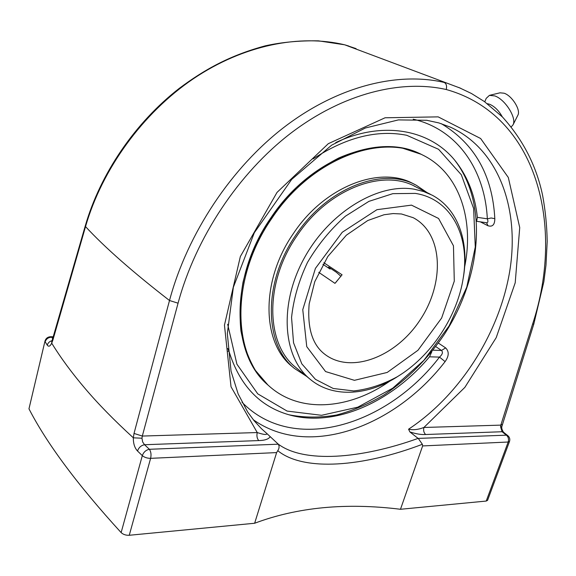 <?xml version="1.0" encoding="UTF-8"?>
<svg xmlns="http://www.w3.org/2000/svg" width="576" height="576" viewBox="0 0 576 576"><rect width="100%" height="100%" fill="white"/><g stroke="black" fill="none" stroke-linecap="round" stroke-linejoin="round"><path stroke-width="0.86" d="M344.398 44.748L344.858 44.863C300.442 34.006 243.598 44.806 193.111 78.934C142.834 113.062 102.096 169.042 85.536 226.606L52.884 340.049L51.71 343.159L51.948 341.186M356.09 48.622L344.858 44.863L460.814 88.33M52.733 339.034L52.884 340.049M277.769 450.691C303.811 471.895 363.298 466.834 422.359 444.29L422.633 445.932L400.478 509.278C346.025 502.546 297.41 507.204 254.642 523.253L276.624 452.592L277.769 450.691C279.353 448.207 279.511 446.04 278.244 444.19L149.371 449.287L144.562 444.73C141.149 445.392 138.802 447.487 137.506 451.001C134.662 447.934 133.265 443.534 133.322 437.803L134.021 433.433L169.502 300.514C187.502 233.302 231.667 167.162 285.17 126.418C338.897 85.637 398.376 71.77 444.19 82.44C446.357 83.621 447.041 85.982 446.234 89.518C537.458 115.013 564.962 226.418 532.548 324.266L533.844 323.899M52.79 338.825L51.754 337.226C48.427 337.284 46.231 338.818 45.166 341.827L47.275 345.154C48.658 347.011 50.141 346.363 51.718 343.188L51.71 343.159M47.275 345.154C47.988 342.806 49.63 341.294 52.193 340.625M134.021 433.433L142.315 436.061L178.063 303.185L169.502 300.514C132.746 272.03 104.753 247.392 85.536 226.606L85.298 225.785M532.548 324.266L500.839 425.124L502.193 424.49M133.351 437.818L141.97 438.221L142.315 436.061L257.242 432.554C263.498 434.635 266.746 435.002 266.998 433.663L261.259 428.515M450.094 127.008L450.504 127.188C499.414 149.638 519.977 210.125 509.616 271.908C499.018 333.936 459.792 395.338 408.571 429.199C413.1 430.236 418.212 429.66 423.907 427.471L500.839 425.124L500.558 426.766L501.818 426.629L533.837 323.928L543.852 281.743L545.983 265.19L547.2 241.402C546.912 225.72 545.386 210.413 542.621 195.48C536.472 166.025 523.087 139.867 502.474 117.007L484.387 101.549L471.398 93.47L458.856 87.502M141.97 438.221L142.661 441.986L144.562 444.73L258.754 440.582C257.04 438.552 256.536 435.881 257.242 432.554L231.026 386.77L224.453 325.166L240.336 256.558L277.027 192.398L328.291 143.69L385.049 117.785L438.17 116.87L480.629 138.506L508.313 177.473L519.725 227.578L515.21 282.78L496.21 337.644L464.875 387.353L423.907 427.471C423.216 430.394 423.799 432.742 425.65 434.513L502.092 431.734L503.554 432.245L507.888 435.701L506.412 435.175L418.097 438.401C360.792 459.007 303.538 463.421 277.985 443.909L278.244 444.19M422.633 445.932L508.19 442.022C508.975 439.2 508.378 436.918 506.412 435.175L502.092 431.734L500.558 426.766M53.237 337.277L50.789 336.715C47.83 336.845 45.9 338.285 45 341.042L28.966 408.823C46.793 443.542 77.515 484.798 121.133 532.598C123.206 534.521 125.921 535.406 129.262 535.27L254.642 523.253M422.359 444.29L418.435 438.653M277.985 443.909L266.998 433.663M435.766 346.601L441.49 350.453L445.644 347.911C449.23 351.497 449.05 356.062 445.104 361.613L439.495 357.098C387.331 425.434 293.35 455.054 242.021 402.271M413.194 119.167C458.143 129.622 484.992 170.748 487.325 218.822L491.155 217.987L494.82 218.678C494.777 224.762 492.502 227.124 487.994 225.763L486.562 222.746M408.571 429.199L409.853 431.899L418.097 438.401M400.478 509.278L486.216 501.062L487.562 500.364L509.501 441.461C510.199 439.222 509.659 437.299 507.888 435.701M476.662 221.155L477.367 217.346L487.325 218.822C488.275 221.35 488.038 222.66 486.59 222.754L476.669 221.314M433.015 350.172L441.49 350.453C443.167 352.231 442.498 354.449 439.495 357.098L429.487 356.825L431.849 351.648M228.002 351.259L228.982 351.288L227.779 348.509M228.982 351.288C239.587 385.193 259.567 406.354 288.929 414.778C334.894 427.874 391.716 401.954 429.487 356.825M477.367 217.346C475.157 196.322 468.31 178.157 456.811 162.864C432.612 130.45 384.797 119.534 335.736 142.574M502.286 116.82C498.895 110.693 494.683 106.51 489.665 104.278L487.332 103.694M511.229 126.9L513.043 124.834C516.946 118.102 505.109 99.266 494.755 95.911L489.413 95.371L486.194 98.374L484.783 101.83M517.802 115.358L517.91 115.142C520.906 109.93 511.999 95.731 504.108 93.211L500.004 92.815L489.722 95.292M340.855 276.221L335.866 282.398M415.886 186.912C383.472 168.134 328.061 188.77 297.022 235.728C264.247 282.665 265.615 343.829 295.654 367.33L309.694 378.878C331.661 397.699 365.868 396.05 395.64 377.827L401.458 374.083M427.061 192.593L416.491 185.386C383.609 166.399 327.427 187.33 295.934 234.965C262.685 282.586 264.067 344.606 294.48 368.474L306.72 376.43M270.958 217.706C229.421 277.222 231.091 354.341 267.919 384.991L255.442 370.44C248.623 358.898 243.792 345.737 240.941 330.962C239.357 315.468 240.055 299.189 243.036 282.146C247.334 264.953 253.786 248.09 262.375 231.552C272.081 215.539 283.342 200.938 296.165 187.754C309.636 175.658 323.777 165.766 338.573 158.076C360.871 148.262 382.918 145.022 402.595 148.19L420.876 154.195C379.44 132.394 310.118 158.558 270.958 217.706M464.638 266.89C474.372 219.578 459.396 172.858 422.539 154.98C381.146 132.653 311.292 158.746 271.872 218.297C230.285 277.891 231.926 355.082 268.762 385.733C299.714 413.942 349.546 409.493 389.758 381.154M414.742 184.5L413.842 184.039C380.966 165.067 324.886 185.897 293.494 233.381C260.352 280.843 261.792 342.72 292.19 366.588L293.53 367.697M462.816 280.454L463.615 275.825C469.102 241.142 457.697 208.577 432.122 195.163L423.562 191.498L414.259 189.209C378.094 182.765 329.098 212.198 304.063 258.458C278.798 304.618 282.874 356.796 309.694 378.878M330.415 268.301L330.077 269.057L330.566 268.402M330.077 269.057L322.934 264.312M340.949 276.314L336.319 272.225L328.622 267.113L330.163 268.639M323.849 262.742L342.079 274.802L334.98 283.363L318.73 272.333M415.296 193.399C451.289 198.871 470.088 236.311 463.313 277.466C457.567 316.433 430.675 356.782 397.073 376.862C382.68 384.66 368.222 389.347 353.7 390.931L333.216 388.476L315.454 379.354L301.81 363.852L293.544 342.792L291.557 317.549C293.486 299.21 298.793 280.836 307.483 262.433C317.93 244.728 330.574 229.32 345.42 216.202L368.906 201.37L392.832 193.658L415.296 193.399M289.015 414.799C304.33 417.751 320.155 417.823 336.506 415.015C352.865 410.674 368.842 403.891 384.437 394.675C407.534 379.073 427.363 359.179 443.923 335.009C480.996 278.597 488.585 204.624 455.234 160.877M313.092 158.904C346.032 137.318 377.237 129.442 406.714 135.281L438.588 149.306L461.326 174.78L473.63 208.483L475.279 247.018L466.776 287.114L449.179 325.793L423.907 360.317L392.724 388.202L357.761 407.182L321.566 415.303L287.107 411.077L257.753 393.854L236.916 364.183L227.657 324.252M133.322 437.803C114.206 420.322 98.122 403.877 85.068 388.469C71.928 373.039 60.811 357.948 51.718 343.188M178.063 303.185C195.732 237.578 238.774 173.045 290.923 133.114C343.303 93.168 401.357 79.322 446.234 89.518M45 341.042L28.966 408.823M137.506 451.001L142.315 455.63L121.133 532.598M129.262 535.27L150.624 458.338C147.254 458.33 144.482 457.43 142.315 455.63C143.618 452.095 145.966 449.978 149.371 449.287C150.998 451.62 151.416 454.637 150.624 458.338L276.624 452.592M258.754 440.582C264.823 440.46 268.661 439.135 270.252 436.615M253.325 419.76C309.002 459.18 395.078 426.564 445.104 361.613M445.644 347.911L438.379 343.066M480.305 221.839L487.994 225.763M494.82 218.678C492.487 175.327 474.646 143.654 441.288 123.667M486.216 501.062L508.19 442.022L509.501 441.461M409.853 431.899C415.872 433.901 421.135 434.772 425.65 434.513M413.186 217.685L414.454 218.376C443.47 234.871 444.514 283.874 419.846 320.328C395.698 357.127 350.309 374.666 324.202 353.801C312.221 344.275 307.21 327.643 309.168 303.919L314.777 281.65L327.83 256.478L346.349 235.202L367.762 220.522L384.048 214.747L393.142 213.566L401.472 213.977L413.215 217.699M411.48 205.128L376.949 209.678L342.245 232.272L315.418 268.387L302.767 309.679L306.749 346.637L325.577 371.57L354.427 380.326L387.209 372.442L417.974 350.273L441.634 318.038L454.284 281.146L453.463 245.794L438.574 218.47L411.48 205.128M344.794 44.834L348.782 46.051M51.919 341.244L85.284 225.835C100.368 173.671 135.05 122.753 179.186 88.43C204.826 69.257 230.148 55.346 265.284 45.835C281.678 42.206 299.405 40.543 318.456 40.846L344.606 44.784M51.689 341.87L51.876 341.316M503.46 432.173C502.049 429.934 501.502 428.083 501.818 426.629M50.868 336.722L53.374 336.802M261.216 428.443L254.124 420.746L247.73 412.078L238.133 393.89L231.048 371.225L227.326 333.569L233.352 287.266L254.326 232.726L291.679 179.417L331.603 145.195L365.306 128.016L398.426 119.902L426.78 120.283L438.826 122.911L450.086 127.037M517.91 115.142L513.043 124.834M267.919 384.991L268.762 385.733M292.19 366.588L294.48 368.474M430.402 194.285L414.166 186.041M463.313 277.466L463.615 275.825M397.073 376.862L395.64 377.827"/></g></svg>

